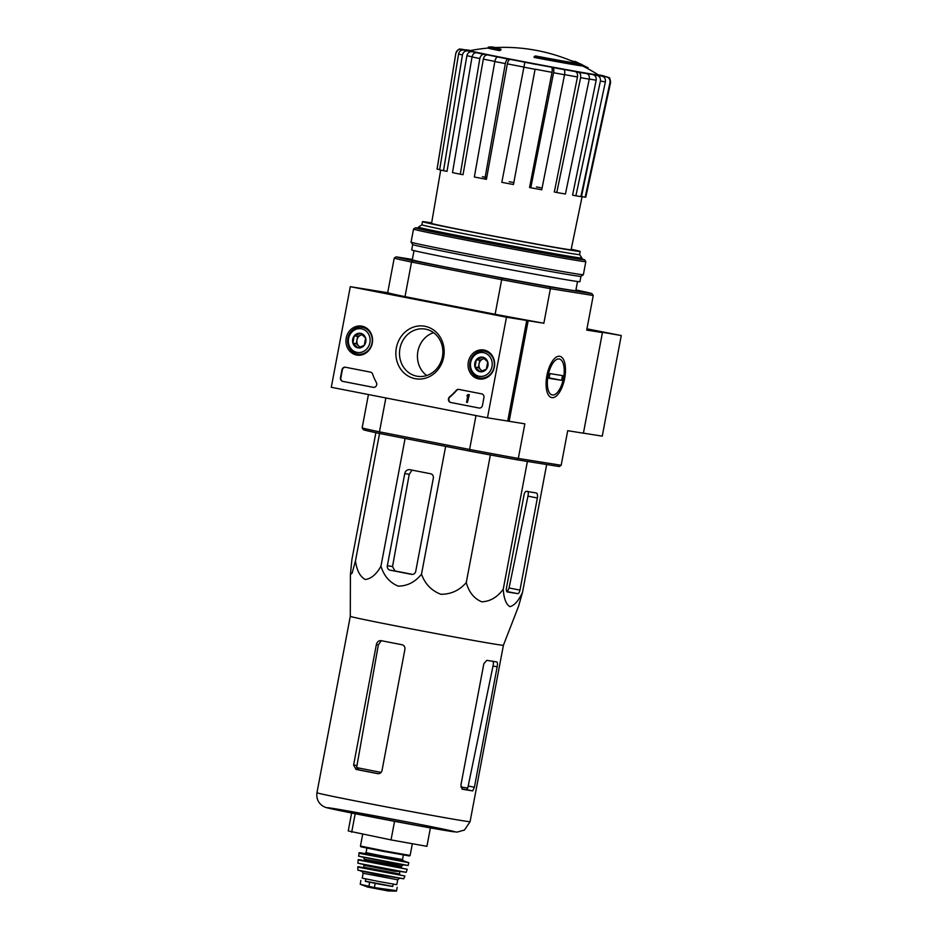 <?xml version="1.0" encoding="UTF-8"?>
<svg xmlns="http://www.w3.org/2000/svg" width="938" height="938" viewBox="0 0 938 938"><rect width="100%" height="100%" fill="white"/><g stroke="black" fill="none" stroke-linecap="round" stroke-linejoin="round"><path stroke-width="1.41" d="M561.17 465.271L518.315 458.436L516.779 459.749L559.271 466.538L561.17 465.271L567.713 430.694L583.413 433.204L602.431 332.591L586.825 329.543L621.261 335.546L586.954 328.839M488.288 47.135L488.112 48.084A48.002 0.645 -169.3 0 0 499.45 50.652L499.626 49.702A48.002 0.645 -169.3 0 1 488.288 47.135A48.002 0.645 -169.3 0 1 488.346 47.111A175.992 175.992 0 0 1 490.996 46.9A45.434 0.61 -169.3 0 1 495.733 47.545M499.626 49.702A174.914 74.712 -78.9 0 1 500.939 49.21L500.763 50.148A174.914 74.712 -78.9 0 0 499.45 50.652M500.939 49.21A45.434 0.61 -169.3 0 1 490.926 46.923A45.434 0.61 -169.3 0 1 490.996 46.9M571.277 60.794L571.312 60.618A173.002 156.412 99.1 0 1 573.505 61.451A173.882 74.278 -78.9 0 1 574.631 62.201L574.795 61.322A171.443 44.977 100.5 0 1 575.686 61.674A172.721 87.105 -78.9 0 1 579.344 63.503A45.434 0.61 -169.3 0 1 580.176 63.749A45.434 0.61 -169.3 0 1 580.235 63.796A45.434 0.61 -169.3 0 1 535.586 55.975A174.914 74.712 101.1 0 0 534.261 56.479L534.085 57.429A48.002 0.645 -169.3 0 0 582.439 65.906L582.615 64.957A48.002 0.645 -169.3 0 1 534.261 56.479M580.176 63.749A175.992 175.992 0 0 1 582.568 64.921A48.002 0.645 -169.3 0 1 582.615 64.957M582.592 65.085A173.038 149.4 99.4 0 1 588.114 67.853L587.938 68.755M575.686 61.674L575.51 62.612M471.099 50.605L466.057 49.796L470.208 50.605M470.173 50.605A69.189 0.926 -169.3 0 0 466.772 50.16L461.59 49.21C460.921 50.382 459.796 46.15 455.833 53.232A78.745 1.055 -169.3 0 0 455.856 53.267C456.642 50.371 458.518 49.057 461.496 49.315L466.186 50.206A69.189 0.926 -169.3 0 0 468.355 50.828L463.935 50.007C461.121 49.796 459.339 51.144 458.565 54.029L439.641 169.813A75.673 1.02 -169.3 0 0 443.533 170.704L462.457 54.92A78.745 1.055 -169.3 0 1 458.565 54.029M462.457 54.92C463.231 52.024 465.025 50.687 467.828 50.898L472.248 51.719C469.457 51.496 467.675 52.821 466.889 55.694L447.004 171.349L443.533 170.704M472.248 51.719A69.189 0.926 -169.3 0 0 479.951 53.349L476.469 52.727C474.241 52.645 472.764 54.052 472.037 56.948L452.503 172.615A75.673 1.02 -169.3 0 0 460.3 174.21L479.834 58.543A78.745 1.055 -169.3 0 1 472.037 56.948M479.834 58.543C480.561 55.647 482.026 54.24 484.254 54.322L487.737 54.943C485.532 54.85 484.055 56.233 483.316 59.117L463.032 174.691L460.3 174.21M487.737 54.943A69.189 0.926 -169.3 0 0 499.79 57.335L497.773 57.019C496.46 57.112 495.475 58.613 494.83 61.533L474.347 177.001A75.673 1.02 -169.3 0 0 484.852 179.052L505.336 63.585A78.745 1.055 -169.3 0 1 494.83 61.533M505.336 63.585C505.981 60.677 506.966 59.164 508.279 59.071L510.295 59.399C508.994 59.481 508.009 60.97 507.352 63.866L486.435 179.31L484.852 179.052M510.295 59.399A69.189 0.926 -169.3 0 0 524.858 62.201L501.83 182.324A75.673 1.02 -169.3 0 0 513.449 184.528L535.082 69.283A78.745 1.055 -169.3 0 1 523.463 67.079M535.082 69.283L513.449 184.528M552.013 72.332C552.482 69.412 552.259 67.688 551.333 67.173L552.904 67.536C553.83 68.052 554.053 69.787 553.584 72.742L530.791 187.764L529.548 187.483L552.013 72.332A73.996 0.997 -169.3 0 1 535.328 69.213M530.791 187.764A75.673 1.02 -169.3 0 0 541.742 189.781L564.535 74.759C565.016 71.804 564.793 70.069 563.867 69.553L562.296 69.189A69.189 0.926 -169.3 0 0 575.205 71.523L578.347 72.167C580.247 72.859 580.997 74.688 580.599 77.655L556.785 192.501L554.323 191.997L577.468 76.975A73.996 0.997 -169.3 0 1 564.559 74.641M556.785 192.501A75.673 1.02 -169.3 0 0 565.426 194.025L589.24 79.179C589.639 76.213 588.888 74.383 586.977 73.692L583.835 73.047A69.189 0.926 -169.3 0 0 592.816 74.571L597.049 75.403C599.628 76.213 600.754 78.112 600.402 81.078L575.885 195.808L572.567 195.151L596.181 80.211A73.996 0.997 -169.3 0 1 589.263 79.038M575.885 195.808A75.673 1.02 -169.3 0 0 580.892 196.605L605.397 81.876C605.749 78.909 604.635 77.022 602.044 76.201L597.811 75.368A69.189 0.926 -169.3 0 0 601.493 75.861L606.171 76.752C609.043 77.596 610.31 79.519 609.981 82.485L585.183 197.179L581.501 196.488L600.25 105.994M585.183 197.179A75.673 1.02 -169.3 0 0 585.804 197.168L610.603 82.474C610.157 78.827 609.512 77.174 608.656 77.502L602.09 75.814A69.189 0.926 -169.3 0 0 599.91 75.204L598.01 74.677M486.752 177.528A71.945 0.961 10.7 0 0 482.367 176.731M514.001 182.617A71.945 0.961 10.7 0 0 509.24 181.714M540.851 187.776A71.945 0.961 10.7 0 0 536.442 186.92M599.91 75.204L602.536 75.908M592.816 74.571C595.384 75.38 596.509 77.256 596.181 80.211M575.205 71.523C577.093 72.214 577.843 74.02 577.468 76.975M455.833 53.232L437.073 169.063A75.673 1.02 -169.3 0 0 437.108 169.098L439.676 169.59M437.108 169.098L455.856 53.267M516.779 459.749A100.003 1.337 -169.3 0 1 469.575 451.072L469.586 449.466L379.456 431.843L385.858 397.958M350.296 286.676L506.473 317.22L487.467 417.82L331.29 387.288L350.296 286.676L370.557 289.912L526.734 320.456L507.728 421.056L524.846 423.847L518.315 458.436A101.597 1.36 -169.3 0 1 469.586 449.466L475.988 415.581M602.431 332.591L586.719 330.082L593.25 295.493L550.395 288.658A101.597 1.36 -169.3 0 1 501.666 279.688L495.123 314.277L528.153 320.726L509.146 421.338M575.92 289.948A100.003 1.337 -169.3 0 1 591.948 293.617L549.457 286.829A100.003 1.337 -169.3 0 1 502.252 278.152L501.666 279.688L411.536 262.065L405.005 296.654L371.976 290.194L387.687 292.703A101.597 1.36 10.7 0 0 405.005 296.654M469.575 451.072L380.218 433.602A100.003 1.337 -169.3 0 1 363.44 429.768L362.138 427.892L368.435 394.558M362.138 427.892A101.597 1.36 -169.3 0 0 379.456 431.843L380.218 433.602M564.664 378.377A21.046 8.993 101.1 0 0 555.179 357.941A21.046 8.993 101.1 0 0 546.96 375.235A21.046 8.993 101.1 0 0 548.05 394.359A21.046 8.993 101.1 0 0 564.664 378.377M549.457 286.829L550.395 288.658L543.864 323.235L528.153 320.726M502.252 278.152L412.896 260.682L411.536 262.065A101.597 1.36 -169.3 0 1 394.218 258.114L387.687 292.703M577.515 281.517L575.791 290.686A83.201 1.114 -169.3 0 1 493.822 276.335A83.201 1.114 -169.3 0 1 412.286 259.791L414.01 250.622M412.345 259.439L396.117 256.848A100.003 1.337 -169.3 0 0 412.896 260.682M495.123 314.277A101.597 1.36 10.7 0 0 543.864 323.235M593.25 295.493L591.948 293.617M394.218 258.114L396.117 256.848M581.947 258.032A83.201 1.114 -169.3 0 1 581.947 258.044A83.201 1.114 -169.3 0 1 499.989 243.692A83.201 1.114 -169.3 0 1 418.454 227.148A83.201 1.114 -169.3 0 1 418.454 227.137L421.889 224.803A80.258 1.079 -169.3 0 0 500.552 240.761A80.258 1.079 -169.3 0 0 579.602 254.608A80.258 1.079 -169.3 0 1 579.602 254.608L581.947 258.032M571.207 249.25A80.258 1.079 -169.3 0 1 580.2 251.466A80.258 1.079 -169.3 0 1 501.138 237.619A80.258 1.079 -169.3 0 1 422.487 221.661A80.258 1.079 -169.3 0 1 430.12 222.634A80.258 1.079 -169.3 0 1 431.668 222.892M582.111 196.593L571.101 249.743A70.995 0.95 -169.3 0 1 566.54 249.227A70.995 0.95 -169.3 0 1 488.639 235.121A70.995 0.95 -169.3 0 1 431.574 223.385L440.696 170.071M415.745 571.265L433.333 478.192A3.846 3.471 -80.9 0 0 430.636 473.76L409.906 469.704A4.796 4.338 -80.9 0 0 404.759 473.584L387.347 565.708A3.846 3.471 -80.9 0 0 390.044 570.152L411.63 574.373A3.846 3.471 -80.9 0 0 415.745 571.265M375.88 432.676L351.891 559.611L350.413 574.537L352.113 573.153L355.467 560.912C356.757 570.363 360.004 576.565 365.199 579.485C371.073 578.863 376.326 574.443 380.945 566.235C383.994 576.014 389.762 582.639 398.228 586.121C407.362 586.062 415.124 582.076 421.502 574.162L445.644 446.394M380.945 566.235L405.087 438.456M355.467 560.912L379.55 433.462M421.502 574.162C425.031 583.987 431.492 590.694 440.883 594.282C450.944 594.329 459.409 590.424 466.268 582.568C468.894 592.183 474.053 598.596 481.757 601.809C490.128 601.469 497.292 597.26 503.249 589.205C503.823 598.409 506.028 604.236 509.885 606.663C514.411 605.549 518.62 600.766 522.536 592.288L518.608 606.136L503.413 645.274A77.924 1.044 -169.3 0 1 503.413 645.274A77.924 1.044 -169.3 0 1 485.122 642.495A77.924 1.044 -169.3 0 1 400.385 626.795A77.924 1.044 -169.3 0 1 350.284 616.336L316.95 792.739A77.924 1.044 -169.3 0 0 393.327 808.228A77.924 1.044 -169.3 0 0 470.079 821.676L464.451 830.048L457.005 832.123L419.931 826.015L339.169 810.479C324.302 807.29 325.709 807.548 323.035 806.164C318.252 803.069 316.223 798.59 316.95 792.739M522.536 592.288L546.666 464.533M503.249 589.205L527.391 461.449M466.268 582.568L490.386 454.942M519.969 590.108L537.368 497.984A4.796 2.052 101.1 0 0 536.266 492.954A4.796 2.052 101.1 0 0 536.231 492.942L526.382 491.371A3.846 1.641 101.1 0 0 524.049 494.889L506.461 587.95A3.846 1.641 101.1 0 0 507.341 591.972L517.635 593.625A3.846 1.641 101.1 0 0 519.969 590.108L509.064 587.974L507.329 591.608A74.665 0.997 10.7 0 1 506.755 591.526M351.621 813.012L348.233 830.951L391.04 839.909L426.919 846.334L430.401 827.902M351.703 832.205L355.185 813.727M391.04 839.909L394.558 821.313M381.121 772.384A71.171 0.95 -169.3 0 1 356.616 767.589L358.961 769.887A71.03 0.95 10.7 0 0 378.424 773.698M356.616 767.589L378.342 644.922L380.851 641.287M461.824 788.952A71.03 0.95 10.7 0 0 466.514 789.667L467.769 788.037A71.171 0.95 -169.3 0 1 460.863 786.982M492.755 661.149C493.482 661.525 493.564 663.143 493.013 666.015L467.769 788.037M381.156 640.666C378.729 640.455 377.135 641.768 376.361 644.605L353.614 765.021L356.006 769.406A77.924 1.044 10.7 0 0 377.592 773.627C379.855 773.85 381.332 772.83 382.012 770.567L404.935 649.213C405.134 646.868 404.137 645.367 401.945 644.723A77.924 1.044 -169.3 0 1 381.156 640.666L381.027 640.642M474.417 787.24L497.163 666.824C497.668 663.952 497.539 662.322 496.788 661.935A77.924 1.044 -169.3 0 1 486.799 660.34L483.844 663.729L460.91 785.083L462.446 789.245A77.924 1.044 10.7 0 0 472.705 790.886L474.417 787.24L468.308 786.056M412.638 574.396A74.665 0.997 10.7 0 1 394.945 570.925L392.53 566.54L409.238 474.3L411.63 470.735M527.672 491.278C528.411 491.653 528.504 493.271 527.953 496.143L509.064 587.974M583.424 433.145L602.255 436.158L621.261 335.546M346.228 338.043A14.68 13.273 99.1 0 1 362.056 326.19A14.68 13.273 99.1 0 1 372.363 342.687A14.68 13.273 99.1 0 1 357.425 355.162A14.68 13.273 99.1 0 1 346.228 338.043M468.332 361.916A14.68 13.273 99.1 0 1 484.149 350.062A14.68 13.273 99.1 0 1 494.455 366.559A14.68 13.273 99.1 0 1 479.529 379.034A14.68 13.273 99.1 0 1 468.332 361.916M396.364 347.846A26.663 24.107 99.1 0 1 436.135 332.099A26.663 24.107 99.1 0 1 427.564 377.475A26.663 24.107 99.1 0 1 396.364 347.846M481.686 393.878A3.201 2.896 99.1 0 1 483.938 397.571L482.449 405.439A3.201 2.896 99.1 0 1 479.013 408.018L450.732 402.496A3.201 2.896 99.1 0 1 449.63 396.809A55.999 50.629 99.1 0 0 456.208 390.396A3.201 2.896 99.1 0 1 458.87 389.411L481.686 393.878M370.475 372.128A3.201 2.896 99.1 0 1 372.597 374.039A55.999 50.629 99.1 0 0 376.361 382.493A3.201 2.896 99.1 0 1 373.277 387.347L342.71 381.367A3.201 2.896 99.1 0 1 340.471 377.674L341.96 369.818A3.201 2.896 99.1 0 1 345.383 367.227L370.475 372.128M507.728 421.056L487.467 417.82M526.734 320.456L506.473 317.22M363.921 327.573A14.398 13.015 99.1 0 1 365.316 327.35M360.896 355.068A14.398 13.015 99.1 0 1 359.641 354.423M486.025 351.445A14.398 13.015 99.1 0 1 487.42 351.234M483 378.94A14.398 13.015 99.1 0 1 481.733 378.295M399.951 348.514A23.919 21.621 99.1 0 1 424.949 329.039A23.919 21.621 99.1 0 1 442.537 356.065A23.919 21.621 99.1 0 1 417.41 376.279A23.919 21.621 99.1 0 1 399.951 348.514M426.731 375.528A23.919 21.621 99.1 0 1 417.891 351.375A23.919 21.621 99.1 0 1 433.567 332.662M479.283 408.065L451.131 402.554A3.201 2.896 99.1 0 1 450.029 396.88L449.63 396.809M458.999 389.434A3.201 2.896 99.1 0 0 456.618 390.454A55.999 50.629 99.1 0 1 450.029 396.88M468.027 394.464L468.883 394.628L467.394 402.496L466.549 402.32L467.745 396L466.878 395.871L468.027 394.464L468.883 394.628M469.293 394.699L467.394 402.496M373.547 387.382L343.12 381.438A3.201 2.896 99.1 0 1 340.869 377.733L342.358 369.877A3.201 2.896 99.1 0 1 345.524 367.25M476.363 359.723L482.73 357.202L487.725 361.951L486.353 369.209L479.986 371.729L474.991 366.993L476.363 359.723A7.387 6.683 99.1 0 1 482.73 357.202A7.387 6.683 99.1 0 1 487.725 361.951A7.387 6.683 99.1 0 1 486.353 369.209A7.387 6.683 99.1 0 1 479.986 371.729A7.387 6.683 99.1 0 1 474.991 366.993A7.387 6.683 99.1 0 1 476.363 359.723L479.74 360.262L478.368 367.532L482.097 371.073M479.13 376.255A11.995 10.846 99.1 0 1 473.244 356.768A11.995 10.846 99.1 0 1 491.688 360.38A11.995 10.846 99.1 0 1 479.13 376.255M479.506 377.944A13.601 12.3 99.1 0 1 469.926 362.431A13.601 12.3 99.1 0 1 484.172 351.152A13.601 12.3 99.1 0 1 494.174 366.512A13.601 12.3 99.1 0 1 479.881 378.002A13.601 12.3 99.1 0 1 479.506 377.944M482.449 370.956A6.402 5.78 99.1 0 1 480.866 369.9A6.402 5.78 99.1 0 1 479.048 363.897A6.402 5.78 99.1 0 1 482.918 359.008L479.74 360.262M484.301 358.457L482.918 359.008A6.402 5.78 99.1 0 1 484.512 358.633M478.368 367.532L474.991 366.993M354.259 335.851L360.626 333.33L365.621 338.079L364.249 345.336L357.882 347.857L352.887 343.109L354.259 335.851A7.387 6.683 99.1 0 1 360.626 333.33A7.387 6.683 99.1 0 1 365.621 338.079A7.387 6.683 99.1 0 1 364.249 345.336A7.387 6.683 99.1 0 1 357.882 347.857A7.387 6.683 99.1 0 1 352.887 343.109A7.387 6.683 99.1 0 1 354.259 335.851L357.636 336.39L356.264 343.648L360.004 347.201M357.026 352.383A11.995 10.846 99.1 0 1 351.14 332.896A11.995 10.846 99.1 0 1 369.584 336.508A11.995 10.846 99.1 0 1 357.026 352.383M357.401 354.06A13.601 12.3 99.1 0 1 347.822 338.548A13.601 12.3 99.1 0 1 362.068 327.268A13.601 12.3 99.1 0 1 372.069 342.64A13.601 12.3 99.1 0 1 357.788 354.13A13.601 12.3 99.1 0 1 357.401 354.06M360.344 347.083A6.402 5.78 99.1 0 1 358.762 346.028A6.402 5.78 99.1 0 1 356.956 340.025A6.402 5.78 99.1 0 1 360.813 335.136L357.636 336.39M362.197 334.585L360.813 335.136A6.402 5.78 99.1 0 1 362.408 334.76M356.264 343.648L352.887 343.109M581.783 258.947A86.073 1.161 -169.3 0 1 584.55 259.756A86.073 1.161 -169.3 0 1 499.755 244.935A86.073 1.161 -169.3 0 1 415.405 227.793A86.073 1.161 -169.3 0 1 418.278 228.051M581.947 258.044L581.724 259.24A83.201 1.114 -169.3 0 1 499.766 244.888A83.201 1.114 -169.3 0 1 418.231 228.368A83.201 1.114 -169.3 0 1 426.145 229.364M584.55 259.756L585.828 261.632A87.68 1.173 -169.3 0 1 585.828 261.643A87.68 1.173 -169.3 0 1 499.462 246.518A87.68 1.173 -169.3 0 1 413.529 229.083A87.68 1.173 -169.3 0 1 413.529 229.071L415.405 227.793M585.828 261.643L583.366 274.693A87.68 1.173 -169.3 0 1 583.354 274.705A87.68 1.173 -169.3 0 1 496.999 259.568A87.68 1.173 -169.3 0 1 411.067 242.156A87.68 1.173 -169.3 0 1 411.055 242.133L413.529 229.083M583.354 274.705L580.927 276.37A85.604 1.149 -169.3 0 1 496.612 261.585A85.604 1.149 -169.3 0 1 412.72 244.584L411.067 242.156M580.939 276.358L579.93 281.693A85.604 1.149 -169.3 0 1 495.604 266.931A85.604 1.149 -169.3 0 1 411.7 249.907L412.708 244.572M559.189 358.973A18.314 7.821 -78.9 0 1 562.507 361.834A18.314 7.821 -78.9 0 1 563.457 378.46A18.314 7.821 -78.9 0 1 556.316 393.514A18.314 7.821 -78.9 0 1 547.475 380.019A18.314 7.821 -78.9 0 1 559.189 358.973M562.507 375.61L561.616 380.324L549.058 378.319L549.949 373.605L562.507 375.61M549.14 377.885L561.616 380.324M392.752 886.387L365.339 881.169M388.484 890.994L367.626 887.055L388.484 890.994L396.34 891.1L395.086 890.467L374.379 887.583L360.239 884.264L360.849 880.465M389.399 889.963L396.481 891.088L397.196 887.371M367.626 887.055L360.239 884.264M397.712 879.797L396.786 884.675L379.456 881.638L362.209 878.132L363.123 873.266L397.712 879.797L399.271 878.507M393.174 884.135L392.729 886.504L378.987 884.1L365.316 881.333L365.761 878.953M582.439 65.895A175.992 175.992 0 0 1 598.327 74.876A65.32 0.879 -169.3 0 1 534.015 63.655A65.32 0.879 -169.3 0 1 470.032 50.64A175.992 175.992 0 0 1 488.112 48.061M598.327 74.876L598.21 74.946A66.504 0.891 -169.3 0 1 535.141 64.112A66.504 0.891 -169.3 0 1 469.668 50.687M466.221 49.82A73.95 0.997 -169.3 0 1 470.618 50.523M461.496 49.315A73.95 0.997 -169.3 0 1 462.094 49.268M467.828 50.898A73.95 0.997 -169.3 0 1 463.935 50.007M484.254 54.322A73.95 0.997 -169.3 0 1 476.469 52.727M508.279 59.071A73.95 0.997 -169.3 0 1 497.773 57.019M536.231 64.417A73.95 0.997 -169.3 0 1 524.612 62.213M551.333 67.173A69.189 0.926 -169.3 0 1 536.477 64.405M563.867 69.553A73.95 0.997 -169.3 0 1 552.904 67.536M586.977 73.692A73.95 0.997 -169.3 0 1 578.347 72.167M602.044 76.201A73.95 0.997 -169.3 0 1 597.049 75.403M606.769 76.705A73.95 0.997 -169.3 0 1 606.171 76.752M600.437 75.122A73.95 0.997 -169.3 0 1 604.33 76.013M494.842 61.416A73.996 0.997 -169.3 0 1 483.316 59.117M523.474 66.973A73.996 0.997 -169.3 0 1 507.352 63.866M472.06 56.808A73.996 0.997 -169.3 0 1 466.889 55.694M564.535 74.759A78.745 1.055 -169.3 0 1 553.584 72.742M589.24 79.179A78.745 1.055 -169.3 0 1 580.599 77.655M605.397 81.876A78.745 1.055 -169.3 0 1 600.402 81.078M610.603 82.474A78.745 1.055 -169.3 0 1 609.981 82.485M333.353 808.486A65.121 0.879 -169.3 0 1 443.838 829.227A65.121 0.879 -169.3 0 1 396.235 821.629A65.121 0.879 -169.3 0 1 333.353 808.486M378.342 644.922L376.361 644.605M356.51 765.478L353.614 765.021M358.961 769.887L356.006 769.406M472.705 790.886L466.514 789.667M497.163 666.824L493.013 666.015M409.238 474.3L404.759 473.584M392.53 566.54L387.347 565.708M394.945 570.925L390.044 570.152M537.368 497.984L527.953 496.143M517.635 593.625L507.329 591.608M374.379 887.583L375.177 883.408M368.845 886.492L369.631 882.318M412.345 843.719L410.129 855.444L385.225 851.083L360.45 846.053L362.666 834.351M392.506 852.443L363.311 847.108M403.363 855.034L402.519 859.536L384.228 856.335L366.043 852.654L366.899 848.151M403.234 860.932L364.87 853.686M359.09 853.287L408.757 862.679L402.894 860.697L362.162 853.076C359.535 852.56 358.504 852.63 359.09 853.287L358.621 856.148L408.147 865.504L394.839 863.605L358.621 856.148M405.263 865.117L361.247 856.804M403.141 864.906L401.581 866.208L364.483 859.196L364.307 860.134L401.405 867.146L401.757 867.838M401.722 867.814L363.756 860.65M358.164 859.982L407.174 869.245L360.884 859.994C356.17 859.302 359.313 859.829 358.164 859.982L357.929 863.206L406.224 872.328L357.929 863.206M403.774 872.012L360.321 863.804M400.409 871.543L394.546 871.238L363.979 865.282L363.627 867.169L399.471 873.946L399.823 874.626M399.787 874.615L363.076 867.685L363.627 867.169M357.812 867.111L404.899 876.01L360.438 867.075C355.842 866.372 358.891 866.993 357.812 867.111L357.859 870.136L403.762 878.8L378.495 874.849L357.859 870.136M394.066 877.229L360.544 871.015M577.409 63.479A175.992 175.992 0 0 0 493.681 47.65M470.29 50.629L466.303 50.089M418.454 227.148L418.219 228.344M422.487 221.661L421.889 224.803M580.2 251.466L579.602 254.608M503.413 645.262L470.079 821.676M350.284 616.336L350.413 574.537M479.881 378.002L484.137 378.682M484.172 351.152L488.428 351.82M357.788 354.13L362.045 354.81M362.068 327.268L366.324 327.948M410.129 855.444L409.449 855.972L382.153 851.141L360.79 846.756L360.45 846.053M366.477 853.92L364.812 853.686L366.043 852.654M402.519 859.536L403.281 860.943M408.757 862.679L408.147 865.504M363.51 857.426L364.483 859.196M401.581 866.208L401.405 867.146M365.433 860.885L363.721 860.65L364.307 860.134M407.174 869.245L406.224 872.328M363.627 864.59L363.979 865.282M399.823 872.059L399.471 873.946M364.694 867.908L363.041 867.685M404.899 876.01L403.762 878.8M362.138 871.484L363.123 873.266"/></g></svg>
